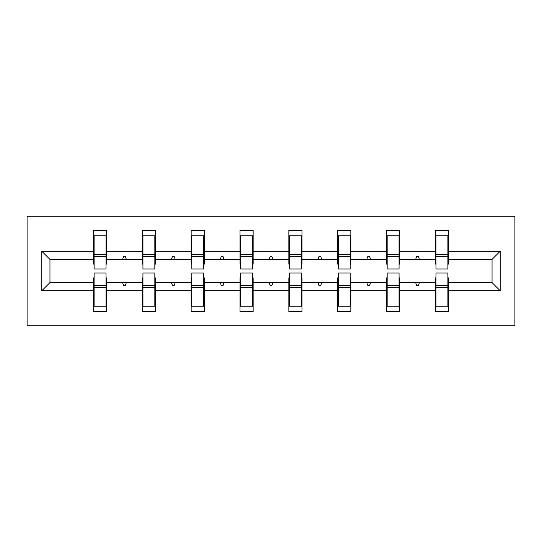 <?xml version="1.0" encoding="UTF-8"?>
<svg xmlns="http://www.w3.org/2000/svg" width="542" height="542" viewBox="0 0 542 542"><rect width="100%" height="100%" fill="white"/><g stroke="black" fill="none" stroke-linecap="round" stroke-linejoin="round"><path stroke-width="0.81" d="M27.1 325.789L514.9 325.789L514.9 216.211L27.1 216.211L27.1 325.789M435.998 277.89L435.375 277.89L435.375 282.585L399.684 282.585L399.684 277.89L399.054 277.89M500.185 290.722L492.041 282.585L492.041 259.415L500.185 251.278L500.185 290.722L448.525 290.722L448.525 311.704L435.375 311.704L435.375 282.585M492.041 259.415L448.525 259.415L448.525 230.296L435.375 230.296L435.375 251.278L399.684 251.278L399.684 264.11L399.054 264.11M435.998 264.11L435.375 264.11L435.375 251.278M387.157 277.89L386.534 277.89L386.534 282.585L350.837 282.585L350.837 277.89L350.213 277.89M435.375 290.722L399.684 290.722L399.684 311.704L386.534 311.704L386.534 282.585M399.684 251.278L399.684 230.296L386.534 230.296L386.534 251.278L350.837 251.278L350.837 264.11L350.213 264.11M387.157 264.11L386.534 264.11L386.534 251.278M338.316 277.89L337.686 277.89L337.686 282.585L301.996 282.585L301.996 277.89L301.372 277.89M386.534 290.722L350.837 290.722L350.837 311.704L337.686 311.704L337.686 282.585M350.837 251.278L350.837 230.296L337.686 230.296L337.686 251.278L301.996 251.278L301.996 264.11L301.372 264.11M338.316 264.11L337.686 264.11L337.686 251.278M289.475 277.89L288.845 277.89L288.845 282.585L253.155 282.585L253.155 277.89L252.525 277.89M337.686 290.722L301.996 290.722L301.996 311.704L288.845 311.704L288.845 282.585M301.996 251.278L301.996 230.296L288.845 230.296L288.845 251.278L253.155 251.278L253.155 264.11L252.525 264.11M289.475 264.11L288.845 264.11L288.845 251.278M240.628 277.89L240.004 277.89L240.004 282.585L204.314 282.585L204.314 277.89L203.684 277.89M288.845 290.722L253.155 290.722L253.155 311.704L240.004 311.704L240.004 282.585M253.155 251.278L253.155 230.296L240.004 230.296L240.004 251.278L204.314 251.278L204.314 264.11L203.684 264.11M240.628 264.11L240.004 264.11L240.004 251.278M191.787 277.89L191.163 277.89L191.163 282.585L155.466 282.585L155.466 277.89L154.843 277.89M240.004 290.722L204.314 290.722L204.314 311.704L191.163 311.704L191.163 282.585M204.314 251.278L204.314 230.296L191.163 230.296L191.163 251.278L155.466 251.278L155.466 264.11L154.843 264.11M191.787 264.11L191.163 264.11L191.163 251.278M142.946 277.89L142.316 277.89L142.316 282.585L106.625 282.585L106.625 311.704L93.475 311.704L93.475 282.585L49.959 282.585L41.815 290.722L41.815 251.278L49.959 259.415L49.959 282.585M191.163 290.722L155.466 290.722L155.466 311.704L142.316 311.704L142.316 282.585M155.466 251.278L155.466 230.296L142.316 230.296L142.316 251.278L106.625 251.278L106.625 230.296L93.475 230.296L93.475 251.278L41.815 251.278M142.946 264.11L142.316 264.11L142.316 251.278M94.105 277.89L93.475 277.89L93.475 282.585M94.105 264.11L93.475 264.11L93.475 251.278M447.895 277.89L448.525 277.89L448.525 290.722M448.525 259.415L448.525 264.11L447.895 264.11M399.684 290.722L399.684 282.585M350.837 290.722L350.837 282.585M301.996 290.722L301.996 282.585M253.155 290.722L253.155 282.585M204.314 290.722L204.314 282.585M155.466 290.722L155.466 282.585M500.185 251.278L448.525 251.278M142.316 290.722L106.625 290.722M93.475 290.722L41.815 290.722M415.606 259.415L419.447 259.415L418.309 256.285L416.744 256.285L415.606 259.415L399.684 259.415M435.375 259.415L419.447 259.415M415.606 282.585L416.744 285.715L418.309 285.715L419.447 282.585M366.765 259.415L370.606 259.415L369.468 256.285L367.903 256.285L366.765 259.415L350.837 259.415M386.534 259.415L370.606 259.415M366.765 282.585L367.903 285.715L369.468 285.715L370.606 282.585M317.924 259.415L321.765 259.415L320.627 256.285L319.062 256.285L317.924 259.415L301.996 259.415M337.686 259.415L321.765 259.415M317.924 282.585L319.062 285.715L320.627 285.715L321.765 282.585M269.076 259.415L272.924 259.415L271.786 256.285L270.214 256.285L269.076 259.415L253.155 259.415M288.845 259.415L272.924 259.415M269.076 282.585L270.214 285.715L271.786 285.715L272.924 282.585M220.235 259.415L224.076 259.415L222.938 256.285L221.373 256.285L220.235 259.415L204.314 259.415M240.004 259.415L224.076 259.415M220.235 282.585L221.373 285.715L222.938 285.715L224.076 282.585M171.394 259.415L175.235 259.415L174.097 256.285L172.532 256.285L171.394 259.415L155.466 259.415M191.163 259.415L175.235 259.415M171.394 282.585L172.532 285.715L174.097 285.715L175.235 282.585M122.553 259.415L126.394 259.415L125.256 256.285L123.691 256.285L122.553 259.415L106.625 259.415L106.625 251.278M142.316 259.415L126.394 259.415M122.553 282.585L123.691 285.715L125.256 285.715L126.394 282.585M106.002 277.89L106.625 277.89L106.625 282.585M106.625 259.415L106.625 264.11L106.002 264.11M93.475 259.415L49.959 259.415M492.041 282.585L448.525 282.585M93.475 235.777L94.105 235.777L93.475 235.777M94.105 256.441L94.105 235.777L106.625 235.777L106.002 235.777L106.002 268.967L94.105 268.967L94.105 256.441L106.002 256.441M106.002 285.559L106.002 306.223L93.475 306.223L94.105 306.223L94.105 273.032L106.002 273.032L106.002 285.559L94.105 285.559M142.316 235.777L142.946 235.777L142.316 235.777M142.946 256.441L142.946 235.777L155.466 235.777L154.843 235.777L154.843 268.967L142.946 268.967L142.946 256.441L154.843 256.441M154.843 285.559L154.843 306.223L142.316 306.223L142.946 306.223L142.946 273.032L154.843 273.032L154.843 285.559L142.946 285.559M191.163 235.777L191.787 235.777L191.163 235.777M191.787 256.441L191.787 235.777L204.314 235.777L203.684 235.777L203.684 268.967L191.787 268.967L191.787 256.441L203.684 256.441M203.684 285.559L203.684 306.223L191.163 306.223L191.787 306.223L191.787 273.032L203.684 273.032L203.684 285.559L191.787 285.559M240.004 235.777L240.628 235.777L240.004 235.777M240.628 256.441L240.628 235.777L253.155 235.777L252.525 235.777L252.525 268.967L240.628 268.967L240.628 256.441L252.525 256.441M252.525 285.559L252.525 306.223L240.004 306.223L240.628 306.223L240.628 273.032L252.525 273.032L252.525 285.559L240.628 285.559M288.845 235.777L289.475 235.777L288.845 235.777M289.475 256.441L289.475 235.777L301.996 235.777L301.372 235.777L301.372 268.967L289.475 268.967L289.475 256.441L301.372 256.441M301.372 285.559L301.372 306.223L288.845 306.223L289.475 306.223L289.475 273.032L301.372 273.032L301.372 285.559L289.475 285.559M337.686 235.777L338.316 235.777L337.686 235.777M338.316 256.441L338.316 235.777L350.837 235.777L350.213 235.777L350.213 268.967L338.316 268.967L338.316 256.441L350.213 256.441M350.213 285.559L350.213 306.223L337.686 306.223L338.316 306.223L338.316 273.032L350.213 273.032L350.213 285.559L338.316 285.559M386.534 235.777L387.157 235.777L386.534 235.777M387.157 256.441L387.157 235.777L399.684 235.777L399.054 235.777L399.054 268.967L387.157 268.967L387.157 256.441L399.054 256.441M399.054 285.559L399.054 306.223L386.534 306.223L387.157 306.223L387.157 273.032L399.054 273.032L399.054 285.559L387.157 285.559M435.375 235.777L435.998 235.777L435.375 235.777M435.998 256.441L435.998 235.777L448.525 235.777L447.895 235.777L447.895 268.967L435.998 268.967L435.998 256.441L447.895 256.441M447.895 285.559L447.895 306.223L435.375 306.223L435.998 306.223L435.998 273.032L447.895 273.032L447.895 285.559L435.998 285.559M94.105 298.398L93.475 298.398M106.625 298.398L106.002 298.398M106.002 287.436L94.105 287.436M106.002 243.602L106.625 243.602M93.475 243.602L94.105 243.602M94.105 254.564L106.002 254.564M154.843 243.602L155.466 243.602M142.316 243.602L142.946 243.602M142.946 254.564L154.843 254.564M203.684 243.602L204.314 243.602M191.163 243.602L191.787 243.602M191.787 254.564L203.684 254.564M142.946 298.398L142.316 298.398M155.466 298.398L154.843 298.398M154.843 287.436L142.946 287.436M191.787 298.398L191.163 298.398M204.314 298.398L203.684 298.398M203.684 287.436L191.787 287.436M252.525 243.602L253.155 243.602M240.004 243.602L240.628 243.602M240.628 254.564L252.525 254.564M301.372 243.602L301.996 243.602M288.845 243.602L289.475 243.602M289.475 254.564L301.372 254.564M240.628 298.398L240.004 298.398M253.155 298.398L252.525 298.398M252.525 287.436L240.628 287.436M289.475 298.398L288.845 298.398M301.996 298.398L301.372 298.398M301.372 287.436L289.475 287.436M350.213 243.602L350.837 243.602M337.686 243.602L338.316 243.602M338.316 254.564L350.213 254.564M338.316 298.398L337.686 298.398M350.837 298.398L350.213 298.398M350.213 287.436L338.316 287.436M399.054 243.602L399.684 243.602M386.534 243.602L387.157 243.602M387.157 254.564L399.054 254.564M387.157 298.398L386.534 298.398M399.684 298.398L399.054 298.398M399.054 287.436L387.157 287.436M447.895 243.602L448.525 243.602M435.375 243.602L435.998 243.602M435.998 254.564L447.895 254.564M435.998 298.398L435.375 298.398M448.525 298.398L447.895 298.398M447.895 287.436L435.998 287.436M106.002 287.91L94.105 287.91M94.105 254.09L106.002 254.09M142.946 254.09L154.843 254.09M191.787 254.09L203.684 254.09M154.843 287.91L142.946 287.91M203.684 287.91L191.787 287.91M240.628 254.09L252.525 254.09M289.475 254.09L301.372 254.09M252.525 287.91L240.628 287.91M301.372 287.91L289.475 287.91M338.316 254.09L350.213 254.09M350.213 287.91L338.316 287.91M387.157 254.09L399.054 254.09M399.054 287.91L387.157 287.91M435.998 254.09L447.895 254.09M447.895 287.91L435.998 287.91"/></g></svg>
